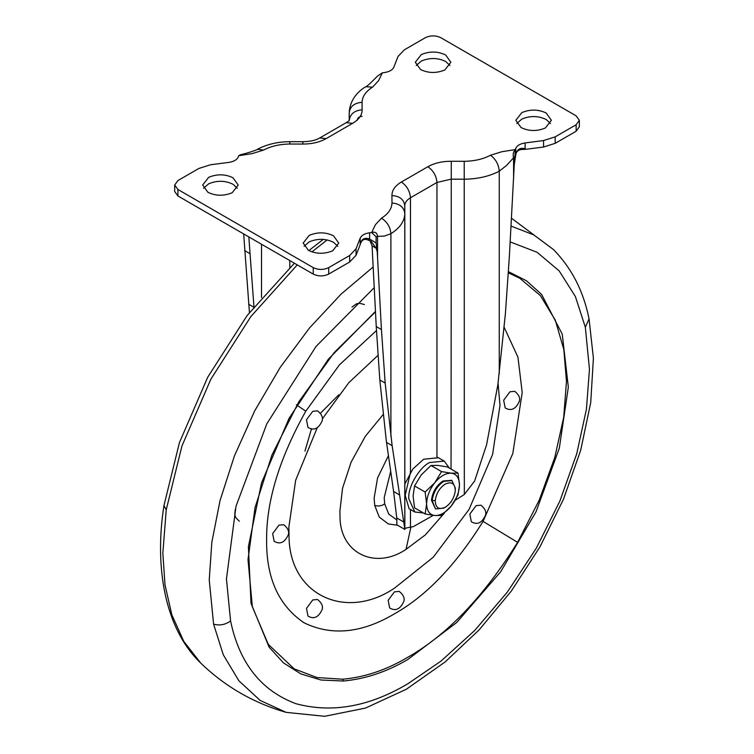 <?xml version="1.0" encoding="UTF-8"?>
<svg xmlns="http://www.w3.org/2000/svg" width="754" height="754" viewBox="0 0 754 754"><rect width="100%" height="100%" fill="white"/><g stroke="black" fill="none" stroke-linecap="round" stroke-linejoin="round"><path stroke-width="1.13" d="M498.064 383.249L499.996 405.341L492.579 454.492L469.073 509.393L433.286 557.206L394.427 588.205C344.955 621.579 288.169 594.218 289.046 534.577L288.848 527.244L295.653 480.27L317.311 427.546M322.316 418.894L348.819 382.683L377.971 355.379M480.939 505.199L476.104 505.642L469.846 514.068L471.316 521.74C477.225 525.236 481.957 523.04 485.519 515.142C486.547 511.834 485.011 508.507 480.882 505.171M514.718 391.317L509.93 391.797L503.681 400.223L505.152 407.895C511.061 411.392 515.793 409.186 519.346 401.298C520.383 397.989 518.837 394.662 514.718 391.317M317.528 410.855L312.75 411.326L306.492 419.761L307.962 427.424C313.871 430.92 318.603 428.724 322.165 420.836C323.193 417.518 321.656 414.191 317.528 410.855M283.702 524.699L278.914 525.17L272.665 533.606L274.126 541.268C280.045 544.765 284.776 542.569 288.33 534.68C289.366 531.363 287.821 528.036 283.702 524.699M317.528 599.477L312.75 599.948L306.492 608.384L307.962 616.056C313.871 619.543 318.612 617.347 322.165 609.458C323.193 606.141 321.656 602.814 317.528 599.477M399.205 591.39L394.427 591.862L388.169 600.297L389.639 607.96C395.548 611.456 400.28 609.26 403.842 601.372C404.87 598.054 403.333 594.727 399.205 591.39M504.2 327.387L517.951 357.189L522.211 392.523L512.805 453.503L483.06 521.41C455.727 565.217 426.18 596.028 394.427 613.85C361.807 633.19 331.694 636.169 304.069 622.804C278.678 605.556 266.2 577.988 266.633 540.071C266.209 501.655 279.253 458.696 305.785 411.184L339.357 364.936L376.453 330.582M397.622 525.255L388.301 523.936L379.262 517.074L374.71 505.387L374.125 498.102L377.584 477.895L388.357 455.821M508.403 272.873L519.76 278.217L540.477 295.7L555.283 320.148L563.813 349.498L566.48 381.467L563.69 417.367L554.746 457.584L539.242 500.119L517.621 542.333C483.493 597.008 446.622 635.471 406.99 657.714C385.963 670.108 364.55 677.271 342.731 679.203L317.142 677.582L294.211 668.883L268.301 644.406L252.373 606.876L248 559.694L255.022 507.668L271.94 455.03L298.791 401.835L334.276 352.467L375.483 311.836M304.955 451.137L311.525 428.63M320.356 413.333L338.81 394.785M521.052 127.549C528.865 131.328 536.98 131.469 545.387 127.973L551.381 120.291L546.179 113.034C538.365 109.264 530.25 109.123 521.834 112.61L515.84 120.291L521.052 127.549M550.477 123.533L546.179 119.509C538.365 115.739 530.25 115.588 521.834 119.085L516.754 123.533M420.525 69.509C428.338 73.289 436.453 73.43 444.86 69.943L450.854 62.252L445.652 55.004C437.838 51.225 429.723 51.084 421.316 54.571L415.313 62.252L420.525 69.509M449.95 65.494L445.652 61.47C437.838 57.7 429.723 57.558 421.316 61.046L416.227 65.494M308.395 250.319C316.209 254.098 324.324 254.239 332.74 250.752L338.734 243.071L333.532 235.813C325.709 232.034 317.604 231.893 309.187 235.38L303.193 243.071L308.395 250.319M337.82 246.304L333.532 242.288C325.709 238.509 317.604 238.368 309.187 241.855L304.098 246.304M207.868 192.279C215.682 196.059 223.797 196.2 232.213 192.713L238.207 185.032L233.005 177.774C225.182 173.995 217.077 173.854 208.66 177.341L202.666 185.032L207.868 192.279M237.303 188.264L233.005 184.249C225.182 180.47 217.077 180.329 208.66 183.816L203.571 188.264M396.84 519.6L396.84 524.793L404.841 529.421M396.849 519.676L396.849 524.784L396.745 517.932L393.607 491.495L386.293 440.76L379.818 379.959L376.246 326.548L372.071 245.842L370.016 240.771M438.498 457.801L436.952 457.065L436.952 182.459L410.468 197.755C406.67 200.027 404.766 202.732 404.775 205.889L404.832 213.561C404.54 221.28 399.893 228 390.902 233.721L384.22 236.115L377.547 236.351L377.547 257.406L377.198 251.45L376.105 248.17L371.109 241.337L368.442 240.111M404.851 529.365L404.775 205.889C404.012 199.527 399.733 196.078 391.929 195.531C391.92 190.291 395.077 185.786 401.382 182.016C406.858 185.842 409.893 191.092 410.468 197.755L410.468 472.353L405.19 495.321L409.102 508.705M371.109 241.337L368.225 240.092C364.116 238.264 361.373 239.923 360.016 245.069L360.186 243.919C361.628 238.914 364.766 237.284 369.611 239.027L376.114 242.948L376.114 236.813L377.547 236.351C377.085 232.807 375.134 231.525 371.694 232.515L369.611 232.779C364.672 233.523 361.524 235.314 360.186 238.16L356.048 248.811L349.658 255.521L328.697 267.623C323.541 270.026 318.386 270.026 313.23 267.623L177.906 189.49L174.702 185.032L177.906 180.564L198.868 168.462L210.479 164.768L228.924 162.383C233.853 161.61 236.973 159.791 238.264 156.936L238.707 155.739L252.241 153.59L263.551 150.074L257.463 149.254C257.595 150.103 241.987 154.645 240.394 154.74L238.707 155.739L240.385 154.74M376.114 242.948L377.198 251.45M369.611 232.779L369.611 239.027L368.018 239.97M455.275 500.232L464.332 494.492L474.624 481.014L486.594 444.728L497.885 384.615L505.406 313.617L509.412 255.663L514.256 164.749L515.783 154.636C517.008 149.386 520.128 147.407 525.123 148.689L525.915 149.311L521.089 149.546C517.847 150.159 516.085 151.931 515.783 154.872L515.783 148.378L515.34 149.584L514.398 163.109M513.587 178.868L513.587 157.803L514.398 156.983M515.689 155.088L514.256 164.749M433.258 515.378L413.324 526.631L410.468 527.206C406.594 527.772 404.7 528.356 404.775 528.959L392.137 445.671L385.162 383.041L381.43 329.545L377.547 257.406M450.572 502.456L451.052 502.239M404.775 528.959L404.832 213.561C404.012 207.227 399.733 203.712 391.986 203.005L391.929 195.531M360.007 245.097L356.048 255.286L349.658 261.996L328.697 274.098C323.541 276.501 318.386 276.501 313.23 274.098L177.906 195.965L174.702 191.507L174.702 185.032M377.566 76.013L377.556 76.022C370.591 83.176 366.661 86.738 365.775 86.719L372.542 87.153L378.631 80.612L382.353 72.808L377.566 76.013L382.353 72.808L384.436 72.544C389.375 71.8 392.523 69.999 393.861 67.153L397.999 56.503L404.389 49.802L425.35 37.7C430.506 35.287 435.661 35.287 440.817 37.7L576.141 115.833L579.345 120.291L579.345 126.766L576.141 131.234L555.18 143.335L543.568 147.021L525.915 149.311M579.345 120.291L576.141 124.759L555.18 136.86L543.568 140.546L525.123 142.94C520.194 143.712 517.084 145.531 515.783 148.378M376.114 236.813L371.694 232.515L375.417 224.701L381.505 218.17C388.272 213.872 391.76 208.811 391.986 203.005M506.424 165.569L499.261 171.167C489.346 176.351 477.706 179.037 464.332 179.207L451.052 179.169L436.952 182.459C436.377 175.805 433.343 170.555 427.867 166.728C434.398 163.081 442.202 161.262 451.278 161.262L464.219 161.299C474.285 161.167 483.041 159.151 490.496 155.249L501.806 151.733L515.34 149.584C513.286 151.771 512.701 154.504 513.587 157.803L506.424 165.569M243.674 233.938L249.433 312.533M248.641 304.22L253.985 307.312L248.829 236.916M455.284 490.779L455.322 488.064L451.919 480.552L443.72 481.363C437.197 485.84 433.333 492.258 432.146 500.628L435.52 508.959L443.72 508.149L445.265 507.254C450.92 503.446 454.257 497.951 455.284 490.779C455.077 483.493 451.74 481.25 445.265 484.04C439.61 487.857 436.274 493.352 435.247 500.524C435.454 507.81 438.8 510.053 445.265 507.254M435.247 500.524L432.146 500.628M449.393 468.102L444.21 461.099L438.404 457.753L423.71 459.205L412.843 469.016L404.851 484.021M451.58 480.364L443.041 480.977C436.415 485.472 432.56 491.9 431.467 500.232L435.52 508.959M444.21 461.099L429.507 462.56C419.771 467.235 408.593 485.529 408.772 497.065L408.725 498.554L414.813 512.004L423.475 513.003M425.143 492.051L426.613 503.851L425.143 513.964L434.832 515.538L441.58 515.425L451.26 506.057L458.008 494.982L459.478 484.879C459.252 477.857 456.519 473.955 451.26 473.192C445.784 472.994 440.308 476.16 434.832 482.673L425.143 492.051L414.549 485.934L421.298 474.869L430.977 465.491L437.725 465.378L447.414 466.962L458.008 473.078L451.26 473.192L441.58 471.608L434.832 482.673C429.573 489.516 426.83 496.566 426.613 503.851C426.83 510.882 429.573 514.775 434.832 515.538C440.308 515.736 445.784 512.569 451.26 506.057C456.519 499.223 459.252 492.164 459.478 484.879L458.008 473.078M441.58 471.608L430.977 465.491M425.143 513.964L414.549 507.847L413.079 496.038L414.549 485.934M444.323 513.163L425.379 534.859L406.029 549.374C375.04 570.278 339.46 553.134 340.016 515.774L339.894 511.184L342.552 488.215L351.119 462.136L365.294 436.349L383.136 414.568M406.029 549.374L410.902 527.14M396.84 519.93L388.753 514.115L384.691 503.889C381.562 506.009 378.235 506.509 374.71 505.387M384.691 503.889L384.191 497.649L390.657 471.542M483.06 521.41L517.621 542.333M305.785 411.184L296.36 404.766M342.731 679.203L343.306 681.013L321.044 680.033L300.95 673.944L283.495 662.907L269.14 647.177L251.025 603.332L248.386 546.744L261.497 482.994L289.046 418.357L328.329 359.234L375.464 311.43M508.479 271.657L526.471 280.79L541.664 294.494L562.267 334.239L568.337 387.151L559.308 448.253L536.019 511.796L500.684 571.786L456.613 622.578L407.952 659.392C386.802 671.861 365.256 679.062 343.306 681.013M510.156 241.902L537.084 252.27L559.176 270.893L575.387 296.52L585.34 327.264L589.458 369.319L586.433 409.205L576.716 453.823L559.873 501.09L536.301 548.205L507.282 592.192L474.766 630.41L440.986 661.126L407.952 683.699C369.234 706.734 331.892 713.397 295.917 703.689C261.167 690.73 239.386 663.152 230.573 620.947L226.445 578.902L236.04 506.132L266.793 423.852L316.02 346.472L374.229 287.642M230.573 620.947C225.361 624.755 219.697 625.82 213.589 624.152L209.244 579.901L211.827 542.286L220.064 500.477L234.4 455.982L254.701 410.855L280.186 367.434L309.536 327.933L341.091 294.098L373.164 266.973M585.34 327.264L589.044 318.867C583.473 291.072 571.57 267.934 553.342 249.451L511.448 218.189M511.024 226.059L533.785 234.909L553.342 249.451M297.264 264.88L250.893 316.529L210.884 379.149L181.921 446.048L166.229 509.845L162.845 553.116L164.994 584.85L171.827 614.764L183.74 641.334L200.705 663.049C225.078 686.564 253.542 702.992 286.086 712.351L260.13 700.4L238.914 680.824L223.307 654.84L213.589 624.152M311.92 251.902L327.123 239.913M166.229 509.845L163.948 505.595L179.443 442.579L207.718 377.217L247.161 315.492L294.399 263.231M376.105 248.17L372.071 245.842M381.43 329.545L376.246 326.548M385.162 383.041L379.818 379.959M399.601 494.954L393.607 491.495M403.71 521.957L396.745 517.932M392.137 445.671L386.519 442.419M177.906 195.965L177.906 189.49M313.23 274.098L313.23 267.623M328.697 274.098L328.697 267.623M349.658 261.996L349.658 255.521M356.048 255.286L356.048 248.811M360.186 243.919L360.186 238.16M543.568 147.021L543.568 140.546M525.123 148.689L525.123 142.94M555.18 143.335L555.18 136.86M576.141 131.234L576.141 124.759M390.902 436.321L390.902 233.721C390.308 227.077 387.17 221.893 381.505 218.17M410.468 527.206L410.468 509.346M451.052 469.063L451.278 161.262M464.332 494.492L464.219 161.299M499.261 373.767L499.261 171.167C498.696 164.495 495.774 159.188 490.496 155.249M401.382 182.016L427.867 166.728M372.542 87.153C365.784 91.451 362.288 96.512 362.061 102.318L362.127 109.792C354.38 110.536 350.092 114.08 349.272 120.414M362.127 109.792C362.127 115.032 358.979 119.537 352.665 123.307L346.237 122.666L319.753 137.963C315.709 140.329 310.092 141.573 302.901 141.705L289.762 141.667C277.84 141.743 267.076 144.268 257.463 149.254M362.061 102.318C354.314 102.949 350.035 106.418 349.215 112.742L349.196 115.258L349.215 112.742M349.272 120.197L349.196 115.258L349.196 120.301M357.207 120.329C357.5 117.888 359.14 116.531 362.127 116.267M249.828 253.561L244.635 250.564M352.665 123.307L326.18 138.595C319.649 142.242 311.845 144.061 302.769 144.061L289.828 144.023C279.762 144.155 271.006 146.172 263.551 150.074M261.525 297.604L261.525 244.249M289.781 267.566L289.781 260.564M289.828 144.023L289.762 141.667M302.769 144.061L302.901 141.705M326.18 138.595L319.753 137.963M286.086 712.351L324.588 716.3L365.473 708.091L406.378 689.222L445.284 661.824L479.186 629.844L511.41 590.957L540.053 546.707L563.54 499.091L580.674 450.298L590.721 402.608L593.407 358.169L589.044 318.867M200.705 663.049C164.928 628.855 154.231 567.14 163.948 505.595M308.867 250.582L323.259 239.367M364.408 304.541L359.583 303.259L356.529 303.777L352.024 307.01M235.286 509.223L234.748 514.841L235.861 517.725L239.329 521.184M349.281 120.612L346.237 122.666M365.775 86.719C359.347 90.471 349.95 98.717 349.215 112.619M451.919 480.552L451.241 480.157M414.813 512.004L409.017 508.658"/></g></svg>
